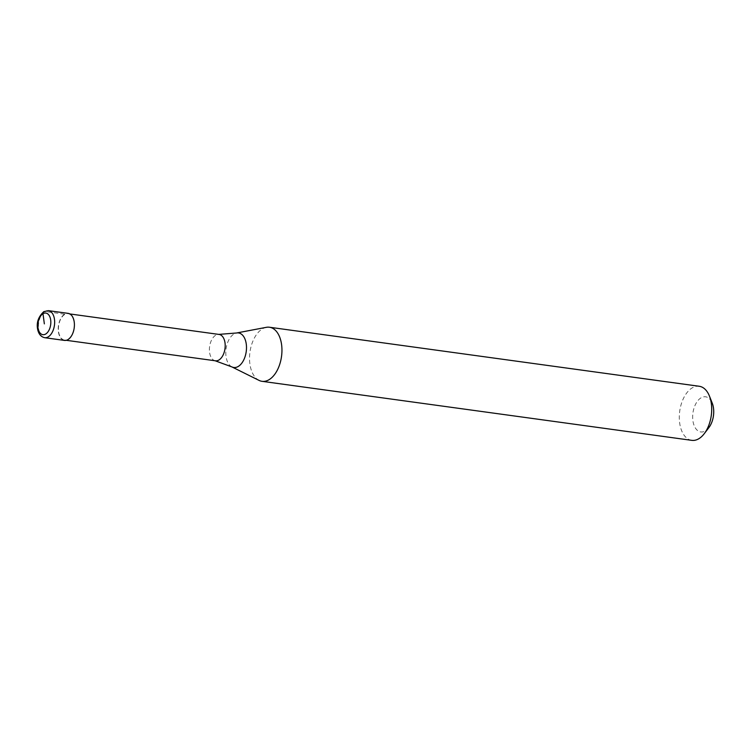 <?xml version="1.0" encoding="UTF-8"?>
<svg xmlns="http://www.w3.org/2000/svg" width="751" height="751" viewBox="0 0 751 751"><rect width="100%" height="100%" fill="white"/><g stroke="black" fill="none" stroke-linecap="round" stroke-linejoin="round"><path stroke-width="0.56" stroke-dasharray="3.75 2.82" d="M48.402 310.651A13.649 7.961 97.8 0 0 44.853 311.487L64.614 314.2A13.649 7.961 97.8 0 1 68.172 313.364M64.614 314.2A13.649 7.961 -82.2 0 0 58.203 328.788A13.649 7.961 -82.2 0 0 64.455 340.41M64.502 340.072A13.311 7.763 -82.2 0 1 58.409 328.741A13.311 7.763 -82.2 0 1 64.661 314.519A13.311 7.763 97.8 0 1 68.125 313.702A13.311 7.763 97.8 0 1 74.218 325.033A13.311 7.763 97.8 0 1 67.966 339.255A13.311 7.763 -82.2 0 1 64.502 340.072L66.257 340.306M215.481 360.809A13.311 7.763 -82.2 0 1 215.002 360.715A13.311 7.763 -82.2 0 1 209.398 349.065A13.311 7.763 -82.2 0 1 215.64 335.256A13.311 7.763 97.8 0 1 218.616 334.402A13.311 7.763 97.8 0 1 219.104 334.439M259.067 380.4A27.299 15.931 -82.2 0 1 249.623 355.467A27.299 15.931 -82.2 0 1 262.362 328.9A27.299 15.931 97.8 0 1 266.352 327.323M691.793 440.349A27.299 15.931 -82.2 0 1 679.298 417.115A27.299 15.931 -82.2 0 1 692.122 387.929A27.299 15.931 97.8 0 1 699.219 386.267M708.888 427.601A17.742 10.354 97.8 0 1 705.396 430.858A17.742 10.354 -82.2 0 1 692.891 420.607A17.742 10.354 -82.2 0 1 700.993 397.87A17.742 10.354 97.8 0 1 712.239 403.156M44.853 311.487A13.649 7.961 -82.2 0 0 38.442 326.075A13.649 7.961 -82.2 0 0 44.684 337.697M231.871 366.901A17.442 10.176 -82.2 0 1 225.844 350.97A17.442 10.176 -82.2 0 1 233.983 333.998A17.442 10.176 97.8 0 1 236.537 332.993M68.125 313.702L69.871 313.946"/><path stroke-width="1.13" d="M48.402 310.651L68.172 313.364A13.649 7.961 97.8 0 1 74.415 324.986A13.649 7.961 97.8 0 1 68.003 339.574A13.649 7.961 -82.2 0 1 64.455 340.41L44.684 337.697A13.649 7.961 -82.2 0 0 48.242 336.861A13.649 7.961 97.8 0 0 54.654 322.263A13.649 7.961 97.8 0 0 48.402 310.651L43.774 311.684C38.17 316.922 36.179 323.043 37.803 330.046C38.921 334.383 41.211 336.936 44.684 337.697M69.871 313.946L219.104 334.439A13.311 7.763 97.8 0 1 225.197 345.77A13.311 7.763 97.8 0 1 218.945 359.992A13.311 7.763 -82.2 0 1 215.481 360.809L66.257 340.306M218.616 334.402L236.537 332.993L266.352 327.323A27.299 15.931 97.8 0 1 269.459 327.239A27.299 15.931 97.8 0 1 281.954 350.473A27.299 15.931 97.8 0 1 269.13 379.659A27.299 15.931 -82.2 0 1 262.033 381.32L691.793 440.349A27.299 15.931 -82.2 0 0 698.89 438.687A27.299 15.931 97.8 0 0 704.26 433.674A27.299 15.931 97.8 0 0 709.432 396.059A27.299 15.931 97.8 0 0 699.219 386.267L269.459 327.239M709.432 396.059L712.239 403.156A17.742 10.354 97.8 0 1 708.888 427.601L704.26 433.674M215.002 360.715L231.871 366.901L259.067 380.4A27.299 15.931 -82.2 0 0 262.033 381.32M44.347 323.869L42.995 313.721A2.732 2 -121.2 0 1 44.853 311.487M42.995 313.721A10.918 6.374 97.8 0 1 50.692 320.029A10.918 6.374 97.8 0 1 45.708 334.017A10.918 6.374 -82.2 0 1 38.01 327.708A10.918 6.374 -82.2 0 1 42.995 313.721M236.537 332.993A17.442 10.176 97.8 0 1 246.459 346.136A17.442 10.176 97.8 0 1 238.311 366.422A17.442 10.176 -82.2 0 1 231.871 366.901"/></g></svg>
